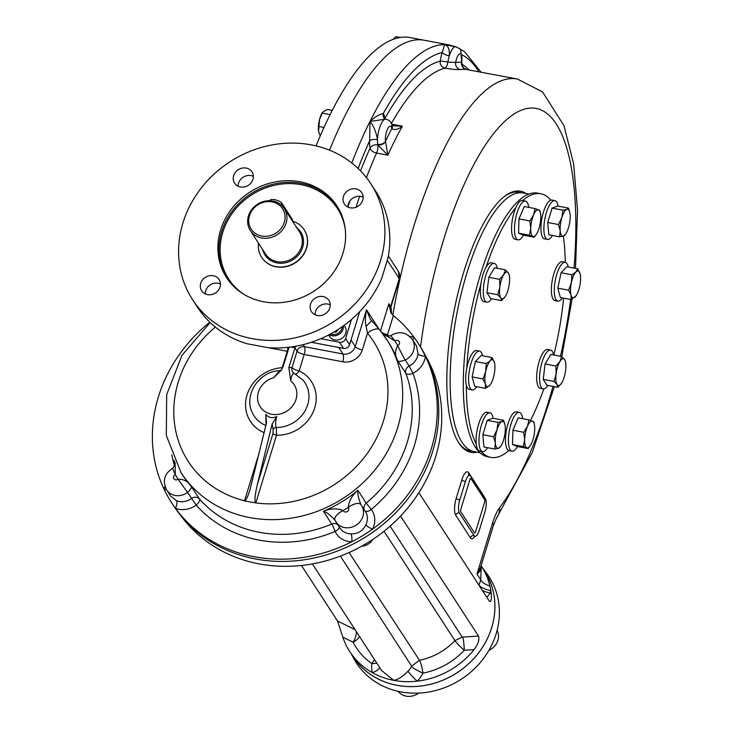 <?xml version="1.0" encoding="UTF-8"?>
<svg xmlns="http://www.w3.org/2000/svg" width="733" height="733" viewBox="0 0 733 733"><rect width="100%" height="100%" fill="white"/><g stroke="black" fill="none" stroke-linecap="round" stroke-linejoin="round"><path stroke-width="1.1" d="M316.07 145.894A263.257 85.275 -79.3 0 1 410.269 37.594L424.389 40.269A263.257 85.275 100.7 0 0 329.538 150.183A263.257 85.275 -79.3 0 1 424.389 40.269L449.796 45.089A263.257 85.275 100.7 0 0 444.143 44.603A263.257 85.275 100.7 0 0 370.018 121.412A263.257 85.275 100.7 0 0 351.794 163.001M249.513 215.649A18.728 16.786 147 0 1 280.153 205.826A18.728 16.786 147 0 1 271.118 235.385A18.728 16.786 147 0 1 249.513 215.649M248.469 215.951A20.249 18.151 147 0 1 264.979 201.172A20.249 18.151 147 0 1 284.276 208.493A20.249 18.151 147 0 1 277.175 234.743A20.249 18.151 147 0 1 250.31 230.547A20.249 18.151 147 0 1 248.469 215.951M292.467 221.1A25.316 22.686 147 0 1 304.122 229.759A25.316 22.686 147 0 1 295.252 262.57A25.316 22.686 147 0 1 261.663 257.329A25.316 22.686 147 0 1 258.502 243.154M320.742 338.701L339.516 342.265A5.067 4.535 -33 0 0 345.628 338.545L351.455 319.496M303.105 344.657L304.415 346.672L343.007 354.002L338.783 347.497L311.296 342.284L343.493 348.386A5.067 4.535 -33 0 0 349.604 344.666L359.711 311.626L351.015 340.057L355.239 346.553A10.125 9.071 147 0 1 343.007 354.002A6.075 1.97 100.7 0 1 342.778 361.8L304.195 354.47L299.174 370.898A36.421 32.637 147 0 1 314.265 409.252A36.421 32.637 147 0 1 276.524 435.219A3.042 0.925 17 0 1 272.96 433.551L273.134 429.685L272.154 423.912L276.753 416.527C275.443 421.374 275.296 425.03 276.323 427.476L276.524 435.219L255.826 502.911A3.042 0.925 17 0 1 255.432 502.829C254.424 500.502 255.029 494.546 257.237 484.98L272.154 423.912M253.361 176.341A10.381 9.3 -33 0 0 251.08 175.599A10.381 9.3 -33 0 0 238.115 186.237M246.187 168.068A10.381 9.3 -33 0 0 235.385 172.347A10.381 9.3 -33 0 0 234.587 183.177A10.381 9.3 -33 0 0 248.359 185.321A10.381 9.3 -33 0 0 251.996 171.87A10.381 9.3 -33 0 0 246.187 168.068M363.165 197.177A10.381 9.3 -33 0 0 360.883 196.435A10.381 9.3 -33 0 0 347.928 207.072A248.579 80.52 100.7 0 1 349.852 201.025M362.743 200.182A10.381 9.3 -33 0 0 361.8 192.706A10.381 9.3 -33 0 0 355.991 188.894A10.381 9.3 -33 0 0 345.188 193.173A10.381 9.3 -33 0 0 344.391 204.003A10.381 9.3 -33 0 0 354.286 207.76A10.381 9.3 -33 0 0 362.743 200.182M330.253 304.827A10.381 9.3 -33 0 0 327.972 304.085A10.381 9.3 -33 0 0 315.016 314.723M317.297 315.465A10.381 9.3 -33 0 0 328.1 311.186A10.381 9.3 -33 0 0 328.888 300.356A10.381 9.3 -33 0 0 323.079 296.544A10.381 9.3 -33 0 0 312.276 300.832A10.381 9.3 -33 0 0 311.479 311.662A10.381 9.3 -33 0 0 317.297 315.465M220.45 283.992A10.381 9.3 -33 0 0 218.168 283.25A10.381 9.3 -33 0 0 205.203 293.887M200.732 283.341A10.381 9.3 -33 0 0 201.676 290.827A10.381 9.3 -33 0 0 215.447 292.971A10.381 9.3 -33 0 0 219.085 279.52A10.381 9.3 -33 0 0 213.266 275.718A10.381 9.3 -33 0 0 200.732 283.341M304.186 229.86A25.316 22.686 147 0 1 302.353 256.321A25.316 22.686 147 0 1 275.974 266.812A25.316 22.686 147 0 1 261.727 257.43M220.56 230.153A65.814 58.979 147 0 1 274.224 182.123A65.814 58.979 147 0 1 336.942 205.918A65.814 58.979 147 0 1 313.861 291.23A65.814 58.979 147 0 1 226.543 277.605A65.814 58.979 147 0 1 220.56 230.153M311.36 144.887A106.312 95.272 -33 0 0 200.714 188.72A106.312 95.272 -33 0 0 192.568 299.66A106.312 95.272 -33 0 0 333.625 321.668A106.312 95.272 -33 0 0 370.907 183.864A106.312 95.272 -33 0 0 311.36 144.887M192.568 299.66L197.47 307.2A106.312 95.272 -33 0 0 246.819 343.685L267.527 347.616A106.312 95.272 -33 0 0 381.811 278.1L388.014 257.796A106.312 95.272 -33 0 0 375.8 191.405L370.907 183.864M372.685 539.515A12.149 10.885 147 0 1 361.864 546.122M339.452 328.595L335.796 332.223L334.147 331.912M329.245 334.651A9.117 8.164 -33 0 0 343.071 329.053A9.117 8.164 -33 0 0 343.411 325.855M330.519 333.964A8.1 7.257 -33 0 0 341.89 328.503A8.1 7.257 -33 0 0 342.21 326.716M328.622 334.972L329.658 336.557A9.117 8.164 -33 0 0 341.743 338.444A9.117 8.164 -33 0 0 344.941 326.634L344.107 325.351M266.052 425.525L265.767 414.447L266.51 422.84L249.971 489.836C247.983 496.177 246.297 499.833 244.904 500.831L244.529 500.767A3.042 0.925 -163 0 0 244.904 500.831M289.059 347.231L283.185 366.427L281.087 370.431L273.776 377.687L279.548 370.687L281.408 370.046M290.9 346.993L294.877 347.754L297.076 351.144L292.055 367.563L288.839 367.499L295.454 346.288M294.748 373.857C292.879 372.657 291.532 375.003 290.717 380.894A20.249 18.151 147 0 1 288.307 410.141A20.249 18.151 147 0 1 259.015 404.579A20.249 18.151 147 0 1 273.776 377.687M288.839 367.499L290.717 380.894M210.179 322.529L182.004 355.294L166.693 394.565L166.309 435.448L181.06 472.666A122.521 109.794 147 0 0 343.603 498.028A122.521 109.794 147 0 0 386.566 339.223A122.521 109.794 147 0 0 379.932 330.18A12.149 5.36 140.5 0 0 379.776 329.96A12.149 5.36 140.5 0 0 367.462 333.167A110.371 98.9 147 0 1 369.936 449.531A110.371 98.9 147 0 1 255.826 502.911L244.483 500.932M276.753 416.527C272.429 418.534 268.773 417.837 265.767 414.447M370.247 319.075L371.576 320.788L366.115 326.396C365.098 322.263 365.226 316.72 366.491 309.766L370.247 319.075L379.776 329.96A12.149 5.36 140.5 0 0 379.767 329.96L387.794 341.102A122.521 109.794 147 0 1 397.552 360.544L405.871 373.354A122.521 109.794 147 0 1 366.207 503.104A6.075 5.443 147 0 0 364.411 509.939M342.778 361.8A16.199 14.523 147 0 0 362.349 349.888L367.462 333.167L366.115 326.396M381.765 332.452L386.089 335.274L388.893 336.016L390.707 335.668C398.999 330.766 406.183 332.003 412.276 339.37A15.191 13.606 147 0 1 405.248 360.022A6.075 5.443 147 0 1 405.248 360.022A12.149 0.687 -116.5 0 1 397.717 345.609C394.904 350.676 394.849 355.652 397.552 360.544C397.854 361.781 400.42 361.616 405.239 360.031A12.149 0.696 -116.4 0 1 397.744 345.6A18.224 16.337 147 0 0 397.717 345.609A128.596 115.237 147 0 0 394.931 340.964L382.727 333.717M390.707 335.668L394.959 340.946A18.224 16.337 147 0 1 394.931 340.964L390.698 335.677M174.197 460.269L174.133 466.17L172.814 468.213C164.32 473.646 162.25 480.857 166.611 489.855A15.191 13.606 147 0 0 187.547 492.457L178.073 479.217C183.791 479.098 188.124 481.407 191.084 486.135C192.238 486.868 191.066 488.966 187.556 492.448A6.075 5.443 147 0 1 187.556 492.448L178.055 479.235A3.042 2.721 147 0 1 173.822 478.64A3.042 2.721 147 0 1 175.269 474.581A18.224 16.337 147 0 1 175.269 474.581A12.149 0.696 63.6 0 1 172.805 468.222A12.149 0.696 63.6 0 0 172.805 468.222A12.149 0.687 63.5 0 0 175.297 474.572L175.114 462.202M360.801 504.451L360.902 504.606A12.149 5.378 143.1 0 0 360.911 504.616A12.149 5.378 143 0 1 361.002 504.753A15.191 13.606 147 0 1 361.497 505.449A15.191 13.606 147 0 1 356.174 525.14A15.191 13.606 147 0 1 336.016 521.997A15.191 13.606 147 0 1 335.173 520.467A12.149 5.351 -24.8 0 1 335.008 520.164A12.149 5.351 -24.9 0 1 343.09 510.525C336.923 508.152 330.372 508.39 323.427 511.249L331.756 524.058A122.521 109.794 147 0 1 199.403 498.944A6.075 5.443 147 0 0 191.469 498.486A15.191 13.606 147 0 1 176.626 500.767L170.762 496.25L166.611 489.855M334.798 519.789L335.008 520.164A12.149 5.351 -24.8 0 1 343.108 510.553A18.224 16.337 147 0 1 343.108 510.553A3.042 2.721 147 0 0 347.222 511.542A3.042 2.721 147 0 0 348.267 507.41A18.224 16.337 147 0 1 348.257 507.392C349 500.804 352.216 495.105 357.887 490.285A122.521 109.794 147 0 1 323.427 511.249C326.955 512.422 330.867 515.491 335.173 520.457M343.09 510.525A128.596 115.237 147 0 0 348.257 507.392A12.149 5.378 143.1 0 1 360.902 504.606L360.902 504.606A12.149 5.378 143 0 0 348.267 507.41M361.002 504.744C358.519 498.669 357.484 493.85 357.887 490.285L366.207 503.104L371.283 509.453A21.266 19.058 147 0 1 372.566 529.107A146.82 131.573 147 0 1 351.776 541.751A146.82 131.573 147 0 1 175.434 508.29A146.82 131.573 147 0 1 171.687 502.856A146.82 131.573 147 0 1 164.238 489.58A146.82 131.573 147 0 1 209.84 322.199M166.354 489.442A6.075 2.162 6.8 0 1 164.238 489.58A21.266 19.058 147 0 1 164.925 486.272M412.276 339.37L416.426 345.765L418.094 353.883A6.075 2.162 -173.2 0 0 425.415 356.229A146.82 131.573 147 0 1 372.566 529.107A6.075 1.466 26.8 0 1 365.831 524.819C362.817 531.031 357.869 534.036 350.979 533.853A6.075 1.613 -89.2 0 1 351.776 541.751A21.266 19.058 147 0 1 335.128 531.443A128.596 115.237 147 0 1 196.215 505.092A21.266 19.058 147 0 1 175.434 508.29A6.075 2.263 111 0 0 176.626 500.767M380.537 330.895L388.838 303.755L391.055 313.046L393.364 315.566A146.82 131.573 147 0 1 414.218 337.51A146.82 131.573 147 0 1 417.966 342.943A146.82 131.573 147 0 1 425.415 356.229A21.266 19.058 147 0 1 412.917 373.271A128.596 115.237 147 0 1 371.283 509.453A6.075 2.694 -37 0 1 365.089 510.983M409.683 336.374A21.266 19.058 147 0 1 414.218 337.51A6.075 2.263 -69 0 1 412.624 339.91M388.838 303.755L390.973 306.843L391.587 313.88M178.055 479.235A18.224 16.337 147 0 1 178.073 479.217A128.596 115.237 147 0 1 175.297 474.572M417.966 342.943L419.432 345.206A146.82 131.573 147 0 1 367.948 535.511A146.82 131.573 147 0 1 173.162 505.119L171.687 502.856M180.529 515.253A146.316 131.115 -33 0 0 319.762 562.403A146.316 131.115 -33 0 0 435.778 456.338A146.316 131.115 -33 0 0 425.681 356.064M529.006 194.098L523.142 192.981A131.628 42.633 100.7 0 0 466.793 273.317A131.628 42.633 100.7 0 0 474.068 451.629L479.932 452.747M526.147 193.549A132.893 43.045 100.7 0 0 504.579 196.352A132.893 43.045 100.7 0 0 463.668 272.31A132.893 43.045 100.7 0 0 458.033 441.697A132.893 43.045 100.7 0 0 477.073 452.197M457.621 441A131.628 42.633 100.7 0 0 472.098 451.107M521.117 192.752A131.628 42.633 100.7 0 0 503.947 196.847M447.066 45.125L444.143 44.603C448.055 45.336 449.778 49.093 449.311 55.882A6.075 1.906 17.2 0 1 442.219 52.483A21.266 6.89 100.7 0 0 440.203 61.123A6.075 0.486 9.2 0 1 447.872 62.058A6.075 1.97 -79.3 0 1 445.023 68.151C452.05 69.323 457.163 69.782 460.351 69.525A6.075 5.717 83.1 0 1 455.633 62.479L447.872 62.058A15.191 4.92 -79.3 0 1 449.311 55.882A15.191 4.92 -79.3 0 1 455.761 46.775C459.399 48.405 461.094 49.661 460.846 50.55L461.634 62.387A6.075 5.745 -84.5 0 0 466.206 69.443L517.461 79.054A242.504 78.55 100.7 0 0 392.824 315.117M392.21 126.442A6.075 4.169 168.2 0 1 392.237 126.562A6.075 4.169 168.2 0 1 391.917 128.706C394.62 130.364 398.111 129.521 402.38 126.177L391.779 125.764M392.237 126.562A6.075 4.169 168.2 0 1 392.247 126.571L392.192 126.305A6.075 4.462 169 0 1 391.871 128.541L391.917 128.706M392.192 126.305C391.77 122.493 389.672 120.111 385.915 119.149A15.191 4.92 -79.3 0 0 377.495 139.691C376.203 132.16 373.711 126.058 370.018 121.412L369.615 140.873A6.075 2.483 -178.1 0 1 377.495 139.691A15.191 4.92 100.7 0 0 377.706 144.291A15.191 4.92 100.7 0 0 377.797 144.887L377.706 144.291A6.075 4.178 -8.2 0 0 385.503 141.277L387.867 155.194A242.504 78.55 -79.3 0 1 402.38 126.177L391.569 124.124M358.125 168.471A257.182 83.305 100.7 0 1 369.615 140.873A21.266 6.89 100.7 0 0 370.046 148.148A6.075 4.398 169.7 0 1 377.797 144.887L377.807 144.896A6.075 4.306 -13.3 0 0 385.531 141.46M360.572 170.89A248.579 80.52 100.7 0 1 370.046 148.148A6.075 3.399 -155.9 0 0 376.579 153.05A6.075 1.97 100.7 0 0 377.797 144.887L387.867 155.194L376.579 153.05A242.504 78.55 100.7 0 0 366.427 177.597M391.34 123.593A242.504 78.55 100.7 0 1 445.023 68.151A6.075 5.681 -104.6 0 1 440.203 61.123A248.579 80.52 100.7 0 0 384.917 118.407A21.266 6.89 100.7 0 0 383.295 113.533A6.075 5.47 -34.1 0 0 383.918 118.013L384.981 118.984M385.915 119.149L370.018 121.412C375.278 116.648 379.703 114.027 383.295 113.533A257.182 83.305 100.7 0 1 442.219 52.483C443.941 47.462 444.583 44.832 444.143 44.603L455.761 46.775M480.985 566.059C481.608 568.762 480.271 571.419 476.963 574.049L480.61 567.269L493.309 525.753A25.316 7.678 -163 0 0 492.622 522.821L476.963 574.049L480.729 579.84L481.279 566.105M374.462 659.508A10.125 4.215 -55.5 0 1 371.842 663.557A10.125 3.573 -172.5 0 0 376.78 663.072M359.5 636.473A10.125 4.471 -26.9 0 1 353.114 642.227A70.881 63.514 -33 0 0 371.842 663.557A27.845 24.949 -33 0 0 372.355 672.656A78.468 70.322 -33 0 0 393.713 680.361A78.468 70.322 -33 0 0 417.187 681.159A10.125 1.017 45.2 0 1 407.997 671.226C402.71 676.641 397.946 679.683 393.713 680.361L381.655 670.585L312.395 563.915M478.979 585.117A10.125 3.069 -163 0 0 490.835 590.67A78.468 70.322 -33 0 0 489.91 586.043A10.125 4.27 19.9 0 1 480.729 579.84L478.951 585.2M491.247 593.556L490.12 593.006L490.835 590.67A78.468 70.322 -33 0 1 491.247 593.556C491.706 599.869 491.028 602.343 489.204 600.978L489.772 601.555M489.91 586.043A78.468 70.322 -33 0 0 481.389 566.123A78.468 70.322 -33 0 0 481.095 565.684M459.389 512.972L474.077 535.585A10.125 3.28 100.7 0 0 475.002 536.309A10.125 3.28 100.7 0 0 479.345 530.124L484.98 511.671A10.125 3.28 100.7 0 0 485.356 498.678L470.678 476.065A10.125 3.28 100.7 0 0 469.743 475.35A10.125 3.28 100.7 0 0 465.409 481.526L459.765 499.979A10.125 3.28 100.7 0 0 459.389 512.972A3.042 2.721 -33 0 0 455.724 515.207L470.403 537.82A3.042 2.721 147 0 1 474.077 535.585M390.139 526.12L462.221 637.133C463.192 637.041 463.888 641.421 464.282 650.281C459.967 646.506 456.861 643.308 454.964 640.688L384.028 531.251M349.091 552.535L419.478 660.305C433.23 657.391 445.059 650.858 454.964 640.688M419.478 660.305C421.008 663.136 422.162 667.415 422.95 673.141C415.281 669.623 411.506 667.296 411.644 666.169L340.414 556.118M464.282 650.281C452.829 662.275 439.049 669.898 422.95 673.141A27.845 24.949 -33 0 1 417.187 681.159A78.468 70.322 -33 0 0 474.104 649.621L464.282 650.281M379.667 667.525A10.125 4.297 -14.3 0 1 372.355 672.656A78.468 70.322 -33 0 1 349.76 651.591A78.468 70.322 -33 0 1 342.806 637.16L337.528 621.007L301.474 565.482M400.575 516.069L478.484 636.033C479.648 639.552 478.191 644.078 474.104 649.621M418.891 492.695L489.204 600.978M481.389 566.123L484.568 571.025A78.468 70.322 147 0 1 457.053 672.738A78.468 70.322 147 0 1 352.94 656.493L349.76 651.591M292.192 220.679L292.412 219.955A6.075 1.842 -163 0 0 292.247 219.249L281.729 203.041A6.075 1.842 -163 0 0 275.608 199.926A6.075 1.842 -163 0 0 270.266 200.191L270.101 200.741M543.822 388.875A134.157 43.458 -79.3 0 1 530.472 420.385M508.849 450.584A134.157 43.458 -79.3 0 1 490.78 457.374A134.157 43.458 -79.3 0 1 481.04 451.336M476.239 444.042A134.157 43.458 -79.3 0 1 466.307 385.063M466.793 368.103A134.157 43.458 -79.3 0 1 480.839 284.267M486.043 267.243A134.157 43.458 -79.3 0 1 515.84 207.668M522.73 200.53A134.157 43.458 -79.3 0 1 540.789 193.759A134.157 43.458 -79.3 0 1 550.813 200.127M563.384 236.053A134.157 43.458 -79.3 0 1 565.244 262.341A19.745 6.395 100.7 0 0 555.257 280.537A19.745 6.395 100.7 0 0 557.859 301.135A19.745 6.395 100.7 0 0 562.394 297.928M563.613 298.157A134.157 43.458 -79.3 0 1 553.836 355.029M490.78 457.374L487.72 456.796A134.157 43.458 -79.3 0 1 470.027 316.885A134.157 43.458 -79.3 0 1 537.738 193.173L540.789 193.759M518.433 192.11A131.628 42.633 -79.3 0 1 520.384 192.742M471.42 450.85A131.628 42.633 -79.3 0 1 469.367 450.722M475.552 531.801L484.577 502.27A2.025 0.66 -79.3 0 0 484.65 499.668L470.943 478.567A2.025 0.66 -79.3 0 0 469.899 479.657L460.865 509.188A2.025 0.66 -79.3 0 0 460.791 511.781L474.498 532.891A2.025 0.66 -79.3 0 0 475.552 531.801M351.748 654.661A78.513 70.359 -33 0 0 457.071 672.766A78.513 70.359 -33 0 0 483.377 569.193M351.327 654.01L353.792 658.555A79.072 70.863 -33 0 0 400.639 691.842A79.072 70.863 -33 0 0 484.568 657.025A79.072 70.863 -33 0 0 486.107 572.638L482.955 568.533M398.193 691.338A15.191 13.606 -33 0 0 418.708 693.097M488.902 650.327A15.191 13.606 -33 0 0 497.111 630.389M528.841 207.384L528.475 205.735A19.745 6.395 100.7 0 0 525.424 201.044A19.745 6.395 100.7 0 0 515.711 218.003A19.745 6.395 100.7 0 0 518.057 239.847A19.745 6.395 100.7 0 0 522.62 236.594L523.564 235.192M535.044 208.566L524.232 206.514L519.001 218.892L518.588 233.213L523.408 235.165L534.22 237.217L529.4 235.266L530.738 228.32A13.67 4.425 -79.3 0 1 533.56 214.971A13.67 4.425 -79.3 0 1 538.59 209.757A13.67 4.425 -79.3 0 1 540.395 212.781A13.67 4.425 -79.3 0 1 540.798 217.893A13.67 4.425 -79.3 0 1 537.967 231.243A13.67 4.425 -79.3 0 1 536.29 234.404A13.67 4.425 -79.3 0 1 532.946 236.457A13.67 4.425 100.7 0 1 530.738 228.32L529.803 220.935L533.56 214.971L535.044 208.566L539.864 210.518L540.395 212.781M525.424 201.044L522.501 200.494A19.745 6.395 100.7 0 0 512.788 217.454A19.745 6.395 100.7 0 0 515.143 239.288L518.057 239.847M536.116 234.652L534.22 237.217M529.4 235.266L518.588 233.213M529.803 220.935L519.001 218.892M558.051 206.101L557.877 205.304A19.745 6.395 100.7 0 0 554.826 200.613A19.745 6.395 100.7 0 0 549.759 204.654A19.745 6.395 100.7 0 0 543.968 225.737A19.745 6.395 100.7 0 0 547.459 239.407A19.745 6.395 100.7 0 0 552.022 236.163L552.48 235.485M565.693 233.974L563.521 235.999A13.67 4.425 -79.3 0 1 560.214 230.913A13.67 4.425 100.7 0 1 561.863 217.582L562.926 210.179L566.811 209.345L568.432 208.071L557.621 206.019L552.114 208.126L547.716 222.511L548.825 234.789L559.636 236.841L560.214 230.913L558.528 224.564L561.863 217.582A13.67 4.425 -79.3 0 1 566.811 209.345A13.67 4.425 -79.3 0 1 569.798 212.35A13.67 4.425 -79.3 0 1 570.118 214.43A13.67 4.425 -79.3 0 1 568.469 227.761A13.67 4.425 -79.3 0 1 565.693 233.974A13.67 4.425 -79.3 0 1 563.521 235.999L559.636 236.841M554.826 200.613L551.903 200.063A19.745 6.395 100.7 0 0 546.845 204.095A19.745 6.395 100.7 0 0 541.046 225.187A19.745 6.395 100.7 0 0 544.546 238.857L547.459 239.407M568.432 208.071L569.77 212.231M558.528 224.564L547.716 222.511M562.926 210.179L552.114 208.126M553.635 354.992L553.58 354.745A19.745 6.395 100.7 0 0 550.52 350.062A19.745 6.395 100.7 0 0 540.56 368.268A19.745 6.395 100.7 0 0 543.162 388.856A19.745 6.395 100.7 0 0 547.725 385.613L547.863 385.402M561.634 356.513L550.822 354.46L545.105 363.98L543.208 379.373L547.02 385.246L557.831 387.299L557.062 384.578A13.67 4.425 -79.3 0 1 556.1 373.94L555.916 366.024L559.911 361.488L561.634 356.513L564.676 359.665A13.67 4.425 -79.3 0 1 565.5 361.79A13.67 4.425 -79.3 0 1 565.629 370.293A13.67 4.425 -79.3 0 1 561.826 382.754A13.67 4.425 -79.3 0 1 561.396 383.423A13.67 4.425 -79.3 0 1 557.062 384.578L554.02 381.426L556.1 373.94A13.67 4.425 -79.3 0 1 559.911 361.488A13.67 4.425 100.7 0 1 564.676 359.665L565.409 361.433M550.52 350.062L547.606 349.504A19.745 6.395 100.7 0 0 537.646 367.709A19.745 6.395 100.7 0 0 540.248 388.307L543.162 388.856M561.396 383.423L557.831 387.299M555.916 366.024L545.105 363.98M554.02 381.426L543.208 379.373M522.757 418.735L522.4 417.086A19.745 6.395 100.7 0 0 519.34 412.395A19.745 6.395 100.7 0 0 509.38 430.601A19.745 6.395 100.7 0 0 511.982 451.189A19.745 6.395 100.7 0 0 516.545 447.945L517.48 446.544M512.504 444.565L517.333 446.516L528.136 448.559L526.862 447.799A13.67 4.425 -79.3 0 1 524.654 439.663A13.67 4.425 -79.3 0 1 527.476 426.313L528.96 419.917L533.789 421.869L534.32 424.132A13.67 4.425 100.7 0 0 532.506 421.109A13.67 4.425 -79.3 0 0 527.476 426.313L523.729 432.287L512.917 430.234L512.504 444.565L523.316 446.608L524.654 439.663L523.729 432.287M528.96 419.917L518.158 417.865L512.917 430.234M519.34 412.395L516.426 411.845A19.745 6.395 100.7 0 0 506.457 430.051A19.745 6.395 100.7 0 0 509.059 450.639L511.982 451.189M534.32 424.132A13.67 4.425 100.7 0 1 534.714 429.245A13.67 4.425 -79.3 0 1 531.892 442.595A13.67 4.425 -79.3 0 1 530.216 445.756A13.67 4.425 -79.3 0 1 526.862 447.799L523.316 446.608M530.041 446.003L528.136 448.559M568.267 266.977A19.745 6.395 100.7 0 0 565.619 262.451A19.745 6.395 100.7 0 0 565.216 262.332L562.303 261.782A19.745 6.395 100.7 0 0 552.343 279.988A19.745 6.395 100.7 0 0 554.945 300.576L557.859 301.135M577.686 268.764L566.884 266.711L561.075 272.731L557.813 288.142L560.36 297.543L571.172 299.595L571.025 295.106L568.625 290.195L571.383 282.709L571.877 274.783L575.918 271.989A13.67 4.425 -79.3 0 1 580.096 273.684A13.67 4.425 -79.3 0 1 580.197 274.069A13.67 4.425 -79.3 0 1 579.739 286.081A13.67 4.425 -79.3 0 1 576.092 295.701A13.67 4.425 -79.3 0 1 575.203 296.801A13.67 4.425 -79.3 0 1 571.025 295.106A13.67 4.425 -79.3 0 1 571.383 282.709A13.67 4.425 100.7 0 1 575.918 271.989L577.686 268.764L580.188 274.06M576.028 295.784L571.172 299.595M571.877 274.783L561.075 272.731M568.625 290.195L557.813 288.142M482.589 355.752A19.745 6.395 100.7 0 0 479.547 351.107A19.745 6.395 100.7 0 0 469.706 368.69A19.745 6.395 100.7 0 0 471.786 389.782A19.745 6.395 100.7 0 0 472.18 389.901A19.745 6.395 100.7 0 0 476.716 386.694M492.017 357.539L481.205 355.487L475.396 361.497L472.134 376.918L474.682 386.309L485.493 388.362L485.356 383.881A13.67 4.425 -79.3 0 1 485.713 371.475A13.67 4.425 -79.3 0 1 490.249 360.755A13.67 4.425 -79.3 0 1 494.418 362.45L494.518 362.835A13.67 4.425 -79.3 0 1 494.06 374.856A13.67 4.425 100.7 0 1 490.414 384.468L489.534 385.567A13.67 4.425 -79.3 0 1 485.356 383.881L482.946 378.97L485.713 371.475L486.208 363.55L490.249 360.755L492.017 357.539L494.418 362.45A13.67 4.425 -79.3 0 1 494.518 362.844L494.518 362.826M479.547 351.107L476.624 350.548A19.745 6.395 100.7 0 0 466.784 368.131A19.745 6.395 100.7 0 0 468.873 389.232A19.745 6.395 100.7 0 0 469.267 389.351L472.18 389.901M490.414 384.468A13.67 4.425 100.7 0 1 489.534 385.567L485.493 388.362M482.946 378.97L472.134 376.918M486.208 363.55L475.396 361.497M497.35 268.315L497.295 268.076A19.745 6.395 100.7 0 0 494.244 263.385A19.745 6.395 100.7 0 0 486.355 273.693A19.745 6.395 100.7 0 0 483.413 294.684A19.745 6.395 100.7 0 0 486.877 302.179A19.745 6.395 100.7 0 0 491.44 298.936L491.577 298.725M505.11 296.746A13.67 4.425 100.7 0 1 500.776 297.9L497.734 294.748L499.814 287.263L499.631 279.355L503.626 274.811L505.349 269.836L494.546 267.783L488.829 277.303L486.923 292.696L490.744 298.569L501.546 300.622L500.776 297.9A13.67 4.425 -79.3 0 1 499.814 287.263A13.67 4.425 -79.3 0 1 503.626 274.811A13.67 4.425 -79.3 0 1 508.39 272.988A13.67 4.425 -79.3 0 1 509.215 275.113A13.67 4.425 -79.3 0 1 509.353 283.616A13.67 4.425 -79.3 0 1 505.541 296.077A13.67 4.425 100.7 0 1 505.11 296.746L501.546 300.622M494.244 263.385L491.321 262.826A19.745 6.395 100.7 0 0 483.432 273.143A19.745 6.395 100.7 0 0 480.491 294.135A19.745 6.395 100.7 0 0 483.963 301.63L486.877 302.179M505.349 269.836L508.39 272.988L509.123 274.756M497.734 294.748L486.923 292.696M499.631 279.355L488.829 277.303M493.172 418.323L492.997 417.517A19.745 6.395 100.7 0 0 489.946 412.826A19.745 6.395 100.7 0 0 479.978 431.031A19.745 6.395 100.7 0 0 482.58 451.629A19.745 6.395 100.7 0 0 487.143 448.385L487.601 447.698M503.544 420.293L492.741 418.241L487.234 420.339L482.836 434.724L483.945 447.002L494.757 449.054L495.334 443.135A13.67 4.425 -79.3 0 1 496.983 429.804A13.67 4.425 -79.3 0 1 501.931 421.557L503.544 420.293L504.89 424.444M489.946 412.826L487.024 412.276A19.745 6.395 100.7 0 0 477.064 430.482A19.745 6.395 100.7 0 0 479.666 451.07L482.58 451.629M498.046 422.391L501.931 421.557A13.67 4.425 -79.3 0 1 504.918 424.563A13.67 4.425 -79.3 0 1 505.239 426.643A13.67 4.425 100.7 0 1 503.589 439.974A13.67 4.425 -79.3 0 1 500.813 446.186A13.67 4.425 -79.3 0 1 498.642 448.22A13.67 4.425 -79.3 0 1 495.334 443.135L493.648 436.776L496.983 429.804L498.046 422.391L487.234 420.339M500.813 446.186L498.642 448.22L494.757 449.054M493.648 436.776L482.836 434.724M400.346 37.475L396.022 36.65L392.723 39.555M332.251 110.417L327.284 109.474L322.676 112.167L319.496 119.607L318.598 131.143A12.149 3.94 100.7 0 0 318.727 131.821A12.149 3.94 100.7 0 0 318.736 131.839L320.266 135.889M322.566 112.323A12.149 3.94 100.7 0 0 322.373 112.598A12.149 3.94 100.7 0 0 319.496 119.607A12.149 3.94 -79.3 0 0 318.598 131.143L318.727 131.821M322.218 113.12L330.134 114.614M318.782 126.47L324.013 127.469M284.276 208.493L299.632 232.141A20.249 18.151 147 0 1 292.531 258.392A20.249 18.151 147 0 1 265.667 254.195L250.31 230.547M296.718 227.642A21.266 19.058 147 0 1 293.273 259.528A21.266 19.058 147 0 1 262.744 249.696M244.089 294.455A64.806 58.072 147 0 1 251.401 195.033A64.806 58.072 147 0 1 345.188 228.806M227.065 278.403A65.814 58.979 147 0 1 221.604 231.756A65.814 58.979 147 0 1 274.756 183.836A65.814 58.979 147 0 1 337.455 206.724M339.516 342.265L343.493 348.386M345.628 338.545L349.604 344.666M259.17 452.893L244.529 500.767A110.371 98.9 147 0 1 175.086 427.385A110.371 98.9 147 0 1 215.337 327.074M272.96 433.551L257.237 484.98M295.674 374.196A6.075 2.364 115.7 0 0 299.174 370.898A6.075 1.842 -163 0 1 292.055 367.563A6.075 5.552 -39.7 0 0 293.026 372.511L302.885 380.015A30.355 27.203 147 0 1 305.175 410.599A30.355 27.203 147 0 1 276.323 427.476A3.042 2.657 -27.5 0 0 273.134 429.685M282.15 368.8A6.075 1.448 86.6 0 0 282.232 367.682A6.075 1.842 17 0 0 282.681 367.764M287.794 351.354A6.075 1.842 17 0 1 287.254 351.263L282.232 367.682A36.421 32.637 147 0 0 246.783 395.829A36.421 32.637 147 0 0 264.118 432.635M287.987 347.35A6.075 1.97 -79.3 0 1 287.254 351.263L268.397 347.68M297.076 351.144A6.075 5.443 147 0 1 304.415 346.672A6.075 1.97 -79.3 0 1 304.195 354.47A6.075 1.842 -163 0 1 297.076 351.144M265.868 425.461A30.355 27.203 147 0 1 252.372 412.816C243.319 394.977 259.189 371.274 279.548 370.687M394.959 340.946A3.042 2.721 147 0 1 399.192 341.541A3.042 2.721 147 0 1 397.744 345.6M187.547 492.457L196.215 505.092A6.075 2.675 138.5 0 0 199.403 498.944L191.084 486.135A122.521 109.794 147 0 1 182.279 474.553L181.06 472.666M174.335 465.29A128.596 115.237 147 0 1 171.861 454.854M339.278 527.009A6.075 2.675 155.2 0 1 335.128 531.443A6.075 0.531 67.2 0 0 331.756 524.058A6.075 5.443 -33 0 1 337.895 524.883M350.979 533.853A15.191 13.606 147 0 1 339.938 528.026L335.008 520.164M360.911 504.616L365.41 511.487A15.191 13.606 147 0 1 365.831 524.819M362.349 349.888A6.075 1.842 17 0 1 355.239 346.553L366.491 309.766L378.988 329.016M412.917 373.271A6.075 2.639 -20.4 0 1 405.871 373.354A6.075 5.443 -33 0 1 409.17 366.051L412.917 373.271M418.094 353.883A15.191 13.606 147 0 1 409.17 366.051L405.248 360.022M386.529 335.448A6.075 2.639 133.9 0 0 387.546 334.578A6.075 1.842 17 0 1 381.71 332.379M393.364 315.566L387.546 334.578A128.596 115.237 147 0 1 389.031 336.026M387.464 260.481L399.228 278.595A6.075 1.842 17 0 1 399.393 279.3L398.312 271.292A10.125 9.071 147 0 1 399.228 278.595L390.671 306.586A10.125 9.071 -33 0 0 391.358 313.495M460.351 69.525A242.504 78.55 -79.3 0 1 466.206 69.443M359.674 196.279A242.504 78.55 100.7 0 0 356.036 207.237M468.964 69.855A248.579 80.52 100.7 0 0 461.909 64.174M478.832 71.724A257.182 83.305 100.7 0 0 462.202 54.92M385.503 141.277A9.117 2.95 -79.3 0 1 387.665 128.834A9.117 2.95 -79.3 0 1 391.871 128.541A248.579 80.52 -79.3 0 0 385.503 141.277M385.027 118.984A6.075 4.141 -150.6 0 1 384.917 118.407A6.075 4.251 -8.9 0 0 384.724 118.847M455.633 62.479A248.579 80.52 -79.3 0 1 461.634 62.387A9.117 2.95 -79.3 0 0 460.077 53.802A9.117 2.95 -79.3 0 0 455.633 62.479M342.806 637.16L353.114 642.227A10.125 3.967 116.2 0 0 356.33 631.589M486.73 597.166A10.125 3.967 -63.8 0 0 490.12 593.006A10.125 3.069 17 0 1 482.369 590.459M470.403 537.82A13.167 4.261 100.7 0 0 474.856 536.29M459.765 499.979A3.042 0.925 17 0 1 456.21 498.312A13.167 4.261 100.7 0 0 455.724 515.207M465.409 481.526A3.042 0.925 17 0 1 461.845 479.858L456.21 498.312M483.872 496.388A13.167 4.261 100.7 0 0 483.377 495.38A3.042 2.721 -33 0 0 483.331 495.563M469.743 475.35L468.964 474.938A3.042 2.721 147 0 1 468.699 472.767A13.167 4.261 100.7 0 0 461.845 479.858M483.377 495.38L468.699 472.767M419.358 660.286L411.644 666.169A17.72 15.879 -33 0 1 407.997 671.226M478.484 636.033L462.221 637.133L455.019 640.56M355.065 629.629L337.528 621.007M496.305 518.46L496.342 518.405A25.316 20.057 -142.9 0 0 499.649 507.639A31.391 10.17 100.7 0 0 492.622 522.821M499.649 507.639A217.188 70.35 100.7 0 0 552.984 386.373M560.479 356.293A217.188 70.35 100.7 0 0 570.64 299.495M574.049 268.076A217.188 70.35 100.7 0 0 518.112 111.673A217.188 70.35 100.7 0 0 420.55 346.966M281.151 204.928L281.729 203.041M291.936 220.276L292.247 219.249M399.393 279.3L390.973 306.843M388.353 255.964L398.312 271.292M481.059 72.146L464.557 51.759L458.858 48.204M455.596 46.747L449.796 45.089M461.946 62.525C461.982 66.291 463.485 68.581 466.454 69.378L466.151 69.314M475.002 536.309L474.132 536.4L474.489 536.061M554.405 386.648L532.268 452.508L496.333 518.423L493.309 525.753M561.808 356.659L572.106 299.082M575.524 268.351L577.549 210.078L573.627 163.78L563.97 125.682L542.585 91.955L517.461 79.054M536.29 234.404L535.86 235.036M565.5 361.79L565.363 361.213M530.216 445.756L529.776 446.388M509.215 275.113L509.078 274.536"/></g></svg>
